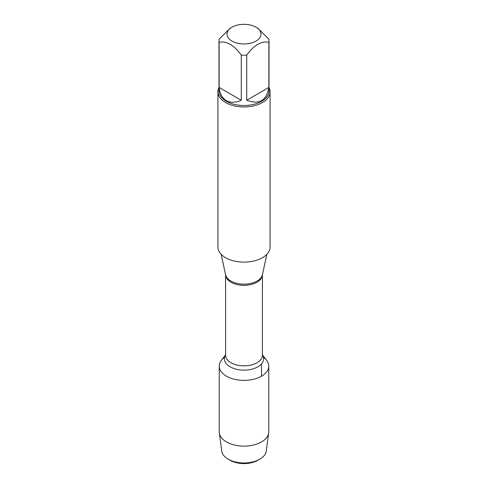 <?xml version="1.0" encoding="UTF-8"?>
<svg xmlns="http://www.w3.org/2000/svg" width="488" height="488" viewBox="0 0 488 488"><rect width="100%" height="100%" fill="white"/><g stroke="black" fill="none" stroke-linecap="round" stroke-linejoin="round"><path stroke-width="0.73" d="M217.929 91.903L217.929 247.056A26.071 15.055 0 0 0 225.566 257.701A26.071 15.055 0 0 0 253.98 260.964A26.071 15.055 0 0 0 270.071 247.056L270.071 91.903A26.071 15.055 180 0 1 253.98 105.811A26.071 15.055 180 0 1 225.566 102.547A26.071 15.055 180 0 1 217.929 91.903A26.071 15.055 180 0 1 218.972 87.688M262.41 354.868L266.594 360.266A24.748 14.286 180 0 1 244 380.39A24.748 14.286 180 0 1 221.406 360.266L225.59 354.868M269.028 87.688A26.071 15.055 180 0 1 270.071 91.903M231.995 41.077A16.976 9.803 0 0 0 256.005 41.077A16.976 9.803 0 0 0 256.005 27.212A16.976 9.803 0 0 0 245.854 24.4A16.976 9.803 0 0 0 231.995 27.212A16.976 9.803 0 0 0 231.995 41.077M246.727 100.241C259.256 104.883 266.637 100.619 268.882 87.45L246.727 100.241L246.727 55.083C254.12 45.036 261.501 40.778 268.882 42.291A25.028 14.451 0 0 0 269.028 40.718A25.028 14.451 0 0 0 268.882 39.144L257.804 28.249L256.005 27.212M268.882 87.45L268.882 42.291M231.995 27.212L230.196 28.249L219.118 39.144A25.028 14.451 0 0 0 218.972 40.718A25.028 14.451 0 0 0 219.118 42.291C226.505 40.778 233.892 45.042 241.273 55.083A25.028 14.451 0 0 0 246.727 55.083M219.118 87.45C219.82 93.745 222.217 98.125 226.304 100.589C230.476 102.901 235.466 102.779 241.273 100.241L219.118 87.45L219.118 42.291M241.273 100.241L241.273 55.083M269.028 40.718L269.028 91.049A25.028 14.451 180 0 1 253.577 104.401A25.028 14.451 180 0 1 226.304 101.266A25.028 14.451 180 0 1 218.972 91.049L218.972 40.718M263.404 357.234A24.748 14.286 180 0 1 268.748 366.104A24.748 14.286 180 0 1 253.473 379.304A24.748 14.286 180 0 1 226.499 376.205A24.748 14.286 180 0 1 219.252 366.104A24.748 14.286 180 0 1 224.596 357.234M268.748 366.104L268.748 431.837A24.748 14.286 180 0 1 268.674 432.929A24.748 14.286 180 0 1 252.589 445.233A24.748 14.286 180 0 1 226.499 441.939A24.748 14.286 180 0 1 219.326 432.929A24.748 14.286 180 0 1 219.252 431.837L219.252 366.104M219.326 432.929L221.729 451.065A22.332 12.895 0 0 0 228.207 459.196A22.332 12.895 0 0 0 259.793 459.196A22.332 12.895 0 0 0 266.271 451.065L268.674 432.929M228.207 459.196A22.332 12.895 0 0 0 228.207 459.202L230.055 460.263L228.207 459.196M259.793 459.196L257.945 460.263A19.721 11.389 180 0 1 230.055 460.263M261.501 376.205L261.501 363.914M221.137 254.291L225.596 274.787A18.544 10.706 0 0 0 230.885 281.021A18.544 10.706 0 0 0 250.015 283.577A18.544 10.706 0 0 0 262.404 274.787L266.863 254.291M262.41 274.738A18.41 10.632 180 0 1 244 285.334A18.41 10.632 180 0 1 225.59 274.738L225.59 355.203A18.41 10.632 0 0 0 244 365.829A18.41 10.632 0 0 0 262.41 355.203L262.41 274.738M262.41 354.941A19.599 11.316 180 0 1 244 370.13A19.599 11.316 180 0 1 225.59 354.941"/></g></svg>
